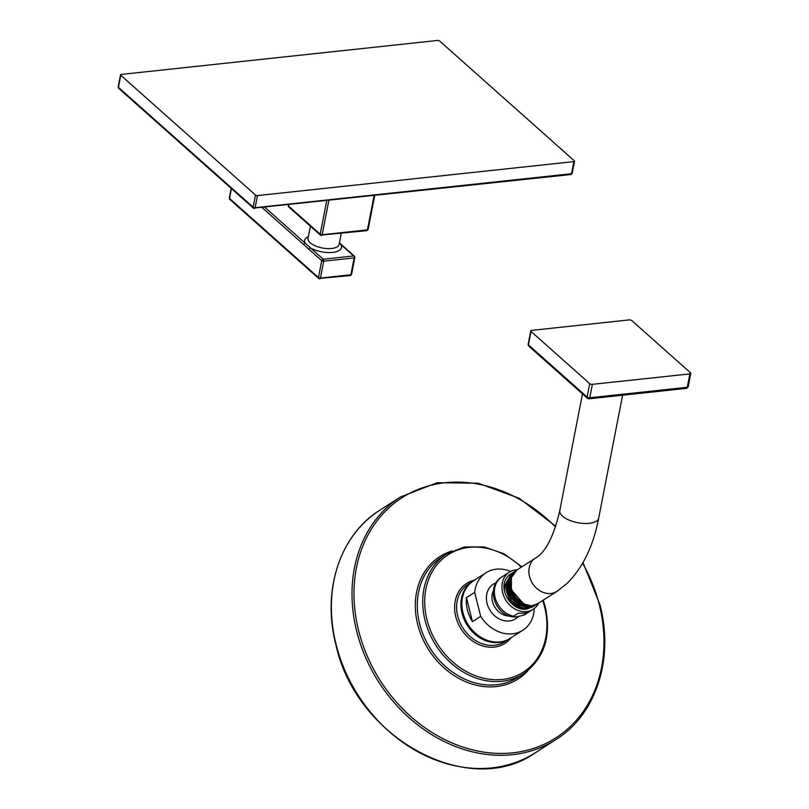<?xml version="1.0" encoding="UTF-8"?>
<svg xmlns="http://www.w3.org/2000/svg" width="809" height="809" viewBox="0 0 809 809"><rect width="100%" height="100%" fill="white"/><g stroke="black" fill="none" stroke-linecap="round" stroke-linejoin="round"><path stroke-width="1.21" d="M439.6 40.976A1.466 0.627 11 0 0 437.618 40.45L121.249 74.428A1.466 0.627 11 0 0 120.561 74.812A1.466 0.627 11 0 0 120.763 75.227L255.502 195.06A1.466 0.627 11 0 0 257.484 195.586L573.854 161.608A1.466 0.627 11 0 0 574.542 161.234A1.466 0.627 11 0 0 574.339 160.819L439.6 40.976M570.507 174.36A1.466 0.769 -96.1 0 0 570.911 174.522A1.466 0.769 -96.1 0 0 571.498 173.723L255.128 207.701L257.484 195.586M571.993 172.934A1.466 0.627 -169 0 1 572.185 173.348L570.911 174.522L253.409 208.135A1.466 1.072 -48.4 0 0 254.137 208.338A1.466 0.769 -96.1 0 0 254.542 208.5A1.466 0.769 -96.1 0 0 255.128 207.701A1.466 0.627 -169 0 1 253.156 207.175L118.407 87.342L120.763 75.227M118.67 88.302A1.466 1.072 -48.4 0 1 118.407 87.342A1.466 0.627 -169 0 1 118.205 86.927L118.67 88.302L253.409 208.135A1.466 1.072 -48.4 0 1 253.156 207.175L255.502 195.06M288.439 204.859L288.297 205.587A1.466 0.627 11 0 0 288.489 206.002A1.466 1.072 131.6 0 0 288.752 206.952L320.465 235.156A1.466 1.072 -48.4 0 1 320.202 234.195A1.466 0.627 11 0 0 322.174 234.721A1.466 0.769 83.9 0 1 321.588 235.52A1.466 0.769 83.9 0 1 321.183 235.358A1.466 1.072 -48.4 0 1 320.465 235.156L366.841 230.656A1.466 0.769 -96.1 0 0 367.428 229.867L322.174 234.721L328.828 200.521M366.437 230.504A1.466 0.769 -96.1 0 0 366.841 230.656L368.125 229.483A1.466 0.627 11 0 1 367.428 229.867L374.082 195.657M308.34 236.683A18.769 8.019 11 0 0 305.215 243.216L310.494 247.908A1.466 1.072 131.6 0 0 309.008 249.334L321.729 260.65A1.466 0.627 11 0 0 323.701 261.176A1.466 0.769 -96.1 0 0 323.216 259.214A1.466 1.072 131.6 0 0 321.729 260.65L318.443 277.527A1.466 1.072 131.6 0 0 319.434 278.69A1.466 0.769 -96.1 0 0 319.838 278.842A1.466 0.769 -96.1 0 0 320.425 278.053L323.701 261.176L354.15 257.909A1.466 0.627 11 0 0 354.838 257.525L351.561 274.403A1.466 0.627 -169 0 1 350.863 274.777L320.425 278.053A1.466 0.627 -169 0 1 318.443 277.527L229.523 198.438A1.466 0.627 -169 0 1 229.321 198.023L229.786 199.398A1.466 1.072 -48.4 0 1 229.523 198.438L231.435 188.588M264.927 207.387L305.215 243.216A1.466 1.072 131.6 0 0 303.729 244.642L309.008 249.334M354.635 257.11A1.466 1.072 131.6 0 0 353.654 255.947A1.466 0.769 83.9 0 1 354.15 257.909L350.863 274.777A1.466 0.769 83.9 0 1 350.277 275.576L351.561 274.403A1.466 0.627 -169 0 0 351.359 273.988M339.386 243.044L340.933 244.631A18.769 8.019 11 0 1 332.61 252.408A18.769 8.019 11 0 1 310.494 247.908L323.216 259.214L353.654 255.947L340.933 244.631A1.466 1.072 -48.4 0 1 341.651 244.844L354.372 256.15L354.838 257.525M533.728 608.904L534.162 610.623A34.13 28.012 57.4 0 1 522.806 630.241A34.13 28.012 57.4 0 1 480.677 616.367L472.466 621.625A34.13 28.012 -122.6 0 1 467.4 609.844A34.13 28.012 -122.6 0 1 466.459 597.629L474.671 592.38A34.13 28.012 -122.6 0 1 486.017 572.752A34.13 28.012 -122.6 0 1 510.59 571.427M480.677 616.367L474.671 592.38M518.104 616.66A20.559 16.878 -122.6 0 1 509.296 620.968A20.559 16.878 -122.6 0 1 487.645 605.334A20.559 16.878 -122.6 0 1 496.129 582.804M472.466 621.625L466.459 597.629M523.878 615.083L525.607 614.122A22.065 18.101 57.4 0 1 523.878 615.083L516.89 616.822L514.241 616.923L513.624 616.185L518.245 613.222L523.979 613.212L528.499 612.12L523.878 615.083M538.663 603.089A22.065 18.101 -122.6 0 1 533.161 609.288A22.065 18.101 -122.6 0 1 526.507 611.604A22.065 18.101 57.4 0 1 504.017 596.698A22.065 18.101 57.4 0 1 509.377 572.125A22.065 18.101 57.4 0 1 516.041 569.819A22.065 18.101 -122.6 0 1 517.315 569.728M532.919 606.76L526.598 609.066C512.087 611.644 498.132 589.933 506.373 578.314A19.81 16.251 -122.6 0 1 510.59 574.026A19.81 16.251 -122.6 0 1 510.782 573.905M507.789 573.298L503.552 576.008M511.571 573.429L504.543 585.949L509.973 601.097L511.035 600.227M533.738 606.224L527.084 608.752C520.612 609.258 514.908 606.699 509.973 601.097M512.41 572.873L505.716 585.19L511.136 600.349C516.081 605.951 521.785 608.51 528.247 608.004L534.597 605.688M537.095 604.08L530.492 606.568L518.62 603.565L509.923 593.432L508.285 580.862L514.918 571.275M535.416 605.152L528.793 607.66L516.921 604.647L508.224 594.524L506.586 581.944L513.24 572.357M515.758 570.729L509.367 580.164L510.995 592.744L519.681 602.877L531.553 605.89L537.631 603.757L556.916 591.409A19.81 16.251 -122.6 0 1 550.939 593.482A19.81 16.251 -122.6 0 1 530.744 580.104A19.81 16.251 -122.6 0 1 535.558 558.048L517.103 569.86L511.44 577.474L511.369 588.123C513.391 595.313 517.618 600.48 524.05 603.615L523.635 603.888C516.991 600.875 512.562 595.839 510.348 588.77L511.47 588.507M510.348 588.77L510.418 578.132L516.597 570.203M514.089 571.801L507.718 581.226L509.346 593.806L518.033 603.939L529.895 606.952L536.276 604.616M512.168 590.681L523.635 603.888M528.773 346.131L587.476 398.331A1.952 1.426 -48.4 0 0 588.436 398.615A1.952 1.031 -96.1 0 0 588.982 398.817A1.952 1.031 -96.1 0 0 589.761 397.765A1.952 0.829 -169 0 1 587.132 397.057L528.419 344.846A1.952 0.829 -169 0 1 528.156 344.3L528.773 346.131A1.952 1.426 -48.4 0 1 528.419 344.846L531.028 331.437L589.731 383.648A1.952 0.829 11 0 0 592.37 384.346L689.875 373.879A1.952 0.829 11 0 0 690.795 373.364A1.952 0.829 11 0 0 690.532 372.818L631.829 320.607A1.952 0.829 11 0 0 629.19 319.899L531.685 330.375A1.952 0.829 11 0 0 530.765 330.881A1.952 0.829 11 0 0 531.028 331.437M589.731 383.648L587.132 397.057A1.952 1.426 -48.4 0 0 587.476 398.331L588.982 398.817L686.487 388.35A1.952 1.031 -96.1 0 0 687.266 387.289L589.761 397.765L592.37 384.346M574.542 161.234L572.185 173.348A1.466 0.627 -169 0 1 571.498 173.723L573.854 161.608M326.705 200.753L320.202 234.195L288.489 206.002L288.722 204.829M310.383 226.196L308.027 238.301A15.846 6.775 11 0 0 315.348 245.865A15.846 6.775 11 0 0 331.629 248.484A15.846 6.775 11 0 0 339.133 244.348L341.267 233.407M262.167 207.68L303.729 244.642M535.325 752.764A144.063 118.235 -122.6 0 1 336.089 644.48A144.063 118.235 -122.6 0 1 379.997 510.085C339.901 534.901 321.729 590.651 335.907 644.702C355.849 738.212 469.129 799.838 535.325 752.764L555.935 739.568A144.063 118.235 -122.6 0 1 356.708 631.283A144.063 118.235 -122.6 0 1 400.617 496.888L437.224 482.72L478.24 483.226L519.226 498.314L555.773 526.325M582.662 563.206A142.596 117.032 -122.6 0 1 599.317 604.849A142.596 117.032 -122.6 0 1 512.815 752.825A142.596 117.032 -122.6 0 1 358.65 630.707A142.596 117.032 -122.6 0 1 409.142 493.581A142.596 117.032 -122.6 0 1 555.55 527.013M452.059 550.949A72.638 59.613 57.4 0 0 417.677 624.356A72.638 59.613 57.4 0 0 466.065 681.886A72.638 59.613 57.4 0 0 528.388 670.206M419.618 623.779A71.182 58.42 57.4 0 0 518.053 677.275L523.474 673.806A71.182 58.42 -122.6 0 1 425.038 620.311A71.182 58.42 -122.6 0 1 446.73 553.912L441.309 557.381A71.182 58.42 57.4 0 0 419.618 623.779M542.687 600.511A69.716 57.217 -122.6 0 1 544.639 607.084A69.716 57.217 -122.6 0 1 502.349 679.429A69.716 57.217 -122.6 0 1 426.98 619.724A69.716 57.217 -122.6 0 1 450.684 553.214A69.716 57.217 -122.6 0 1 521.33 567.149M474.387 580.195A35.586 29.205 57.4 0 0 455.77 616.63A35.586 29.205 57.4 0 0 480.425 645.188A35.586 29.205 57.4 0 0 511.187 637.684M472.436 581.449L468.118 584.209A34.13 28.012 57.4 0 0 457.712 616.053A34.13 28.012 57.4 0 0 504.907 641.699L509.225 638.938A34.13 28.012 -122.6 0 1 462.03 613.283A34.13 28.012 -122.6 0 1 472.436 581.449L472.901 581.155M462.97 612.686A34.13 28.012 57.4 0 0 510.166 638.331C494.36 649.536 467.562 634.944 462.849 612.838C459.886 598.741 463.395 588.072 473.366 580.852A34.13 28.012 57.4 0 0 462.97 612.686M493.419 590.6A16.847 13.824 57.4 0 0 495.078 607.478A16.847 13.824 57.4 0 0 509.71 616.043M509.377 572.125L501.823 576.969A22.065 18.101 57.4 0 0 495.411 598.68A22.065 18.101 57.4 0 0 513.624 616.185M622.586 395.207L598.68 518.154A19.81 8.464 -169 0 1 589.306 523.322A19.81 8.464 -169 0 1 568.949 520.045A19.81 8.464 -169 0 1 559.798 510.59C553.74 536.387 545.66 552.203 535.558 558.048M686.487 388.35L688.186 386.783A1.952 0.829 -169 0 1 687.266 387.289L689.875 373.879M120.561 74.812L118.205 86.927M374.709 195.596L368.125 229.483M288.297 205.587L288.752 206.952M341.651 244.844L339.436 242.801M231.202 188.376L229.321 198.023M350.277 275.576L318.706 278.488L229.786 199.398M379.997 510.085L400.617 496.888M555.935 739.568C596.031 714.751 614.203 659.001 600.025 604.95L583.026 562.568M446.73 553.912L464.406 546.965L484.176 546.935L504.017 553.781L521.896 566.796M543.254 600.157L545.357 607.185C551.516 636.582 544.214 658.789 523.474 673.806M486.017 572.752L473.366 580.852M522.806 630.241L510.166 638.331M533.161 609.288L525.607 614.122M501.823 576.969C485.117 586.889 495.159 616.397 514.241 616.923M536.569 604.434L535.983 604.808M516.071 570.527L515.454 570.921M534.87 605.516L534.334 605.86M514.372 571.609L513.796 571.973M512.148 573.035L512.663 572.701M598.68 518.154C593.412 545.913 582.864 567.675 567.038 583.441L556.916 591.409M690.795 373.364L688.186 386.783M530.765 330.881L528.156 344.3M582.48 393.892L559.798 510.59"/></g></svg>

